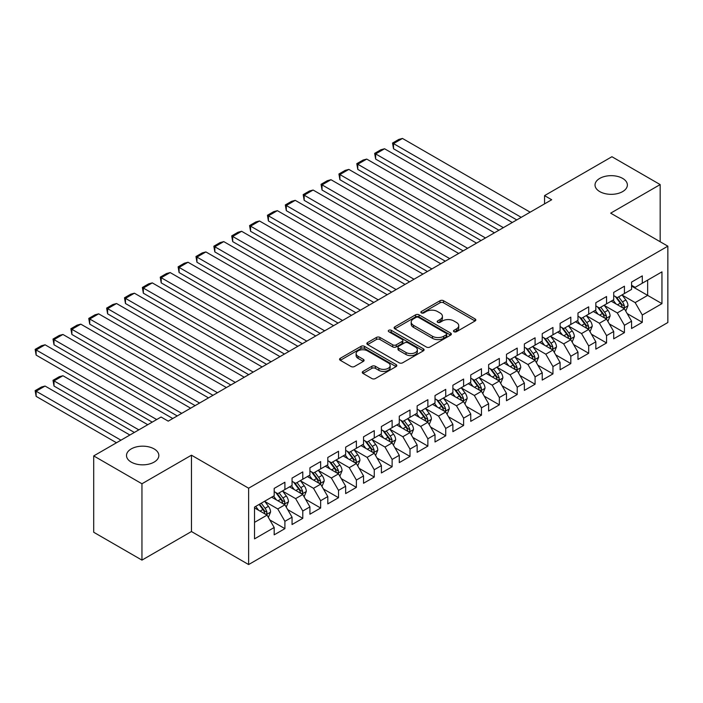 <?xml version="1.0" encoding="UTF-8"?>
<svg xmlns="http://www.w3.org/2000/svg" width="703" height="703" viewBox="0 0 703 703"><rect width="100%" height="100%" fill="white"/><g stroke="black" fill="none" stroke-linecap="round" stroke-linejoin="round"><path stroke-width="1.05" d="M454.006 331.728A1.74 1.002 0 0 0 456.458 331.728L475.096 320.972A2.478 1.432 0 0 0 475.826 319.962A2.478 1.432 0 0 0 475.096 318.942L443.523 300.717A2.478 1.432 0 0 0 440.016 300.717L421.378 311.482A1.74 1.002 0 0 0 420.869 312.185A1.74 1.002 0 0 0 421.378 312.897A1.74 1.002 0 0 0 423.839 312.897L426.246 311.499A7.935 4.587 0 0 1 437.477 311.499L440.104 313.02A7.935 4.587 0 0 1 442.424 316.262A7.935 4.587 0 0 1 440.104 319.505L437.688 320.893A1.74 1.002 0 0 0 437.187 321.605A1.74 1.002 0 0 0 437.688 322.317A1.74 1.002 0 0 0 440.148 322.317L442.556 320.92A7.935 4.587 0 0 1 453.786 320.92L456.414 322.44A7.935 4.587 0 0 1 458.743 325.682A7.935 4.587 0 0 1 456.414 328.925L454.006 330.313A1.74 1.002 0 0 0 453.497 331.025A1.74 1.002 0 0 0 454.006 331.728L454.006 330.313M154.106 448.901A16.178 9.341 0 0 0 136.479 446.88A16.178 9.341 0 0 0 126.496 455.5A16.178 9.341 0 0 0 131.233 462.108A16.178 9.341 0 0 0 148.86 464.129A16.178 9.341 0 0 0 158.843 455.5A16.178 9.341 0 0 0 154.106 448.901M622.638 178.395A16.178 9.341 0 0 0 605.011 176.374A16.178 9.341 0 0 0 595.028 184.994A16.178 9.341 0 0 0 599.764 191.603A16.178 9.341 0 0 0 617.392 193.624A16.178 9.341 0 0 0 627.375 184.994A16.178 9.341 0 0 0 622.638 178.395M363.012 371.404A2.478 1.432 0 0 0 362.291 372.414A2.478 1.432 0 0 0 363.012 373.425L371.869 378.539A2.478 1.432 0 0 0 375.384 378.539L396.079 366.588A2.478 1.432 0 0 0 396.808 365.578A2.478 1.432 0 0 0 396.079 364.567L364.506 346.342A2.478 1.432 0 0 0 360.999 346.342L340.305 358.293A2.478 1.432 0 0 0 339.575 359.303A2.478 1.432 0 0 0 340.305 360.314L350.999 366.491A2.478 1.432 0 0 0 354.505 366.491L363.363 361.377A2.478 1.432 0 0 0 364.092 360.367A2.478 1.432 0 0 0 363.363 359.356L358.064 356.289A6.635 3.831 0 0 1 356.113 353.583A6.635 3.831 0 0 1 360.217 350.041A6.635 3.831 0 0 1 367.441 350.867L388.232 362.871A6.635 3.831 0 0 1 390.174 365.578A6.635 3.831 0 0 1 386.079 369.119A6.635 3.831 0 0 1 378.847 368.284L375.384 366.289A2.478 1.432 0 0 0 371.869 366.289L363.012 371.404L363.012 373.425M141.953 483.769L141.953 560.115L191.453 531.538L191.453 455.192L141.953 483.769L93.71 455.913L161.075 417.02L168.219 421.15L551.697 199.749L544.553 195.627L544.553 203.879M191.453 455.192L248.634 488.207L667.85 246.173L667.85 322.519L248.634 564.553L248.634 488.207M660.17 241.735L660.17 184.581L610.67 213.158L667.85 246.173M660.17 184.581L611.918 156.725L544.553 195.627M426.422 347.045A2.478 1.432 0 0 0 429.928 347.045L450.632 335.103A2.478 1.432 0 0 0 451.352 334.083A2.478 1.432 0 0 0 450.632 333.073L419.058 314.847A2.478 1.432 0 0 0 415.552 314.847L394.849 326.798A2.478 1.432 0 0 0 394.128 327.809A2.478 1.432 0 0 0 394.849 328.819L426.422 347.045M389.497 332.106A1.74 1.002 0 0 1 391.255 332.352L391.255 330.287L423.355 348.82A2.478 1.432 0 0 1 424.076 349.83A2.478 1.432 0 0 1 423.355 350.85L402.652 362.792A2.478 1.432 0 0 1 399.146 362.792L367.572 344.567L367.572 342.546A2.478 1.432 0 0 0 366.852 343.556A2.478 1.432 0 0 0 367.572 344.567M367.572 342.546L376.43 337.431A2.478 1.432 0 0 1 379.945 337.431L392.749 344.822A2.478 1.432 0 0 0 396.255 344.822L402.134 341.43A2.478 1.432 0 0 0 402.854 340.419A2.478 1.432 0 0 0 402.134 339.4L388.803 331.702A1.74 1.002 0 0 1 388.293 330.999A1.74 1.002 0 0 1 389.365 330.067A1.74 1.002 0 0 1 391.255 330.287M631.575 286.103L647.656 295.383L647.656 280.119L661.954 271.868L642.296 283.212L642.296 275.884L631.575 282.079L631.575 289.399L624.431 293.529L624.431 286.209L613.71 292.395L613.71 299.724L606.557 303.845L606.557 296.525L595.836 302.712L595.836 310.041L588.692 314.162L588.692 306.842L577.971 313.028L577.971 320.357L570.818 324.478L570.818 317.158L560.098 323.345L560.098 330.674L552.953 334.795L552.953 327.475L542.233 333.661L542.233 340.99L535.08 345.111L535.08 337.791L524.359 343.978L524.359 351.307L517.215 355.428L517.215 348.108L506.494 354.294L506.494 361.623L499.341 365.745L499.341 358.425L488.62 364.611L488.62 371.94L481.476 376.061L481.476 368.741L470.755 374.927L470.755 382.256L463.602 386.378L463.602 379.058L452.881 385.244L452.881 392.573L445.737 396.694L445.737 389.374L435.016 395.561L435.016 402.889L427.863 407.011L427.863 399.691L417.143 405.877L417.143 413.206L409.998 417.327L409.998 410.007L399.278 416.194L399.278 423.522L392.125 427.644L392.125 420.324L381.404 426.51L381.404 433.839L374.26 437.96L374.26 430.64L363.539 436.827L363.539 444.155L356.386 448.286L356.386 440.957L345.665 447.143L345.665 454.472L338.521 458.602L338.521 451.273L327.8 457.46L327.8 464.788L320.647 468.919L320.647 461.59L309.926 467.776L309.926 475.105L302.782 479.235L302.782 471.906L292.061 478.093L292.061 485.421L284.908 489.552L284.908 482.223L274.188 488.409L274.188 495.738L254.53 507.083L254.53 538.867L274.188 527.514L267.043 515.132L254.53 507.909M661.954 271.868L661.954 303.643L642.296 314.988L635.152 302.606L622.19 295.128M627.199 313.6L642.296 322.317L642.296 314.988M642.296 322.317L631.575 328.503L631.575 321.183L624.431 325.304L617.278 312.923L604.325 305.445M609.325 323.916L624.431 332.633L624.431 325.304M624.431 332.633L613.71 338.82L613.71 331.5L606.557 335.621L599.413 323.239L586.451 315.761M591.46 334.233L606.557 342.95L606.557 335.621M606.557 342.95L595.836 349.136L595.836 341.816L588.692 345.938L581.539 333.556L568.586 326.078M573.586 344.549L588.692 353.266L588.692 345.938M588.692 353.266L577.971 359.453L577.971 352.133L570.818 356.254L563.674 343.872L550.713 336.394M555.721 354.866L570.818 363.583L570.818 356.254M570.818 363.583L560.098 369.769L560.098 362.449L552.953 366.571L545.8 354.189L532.848 346.711M537.848 365.182L552.953 373.899L552.953 366.571M552.953 373.899L542.233 380.086L542.233 372.766L535.08 376.887L527.935 364.506L514.974 357.027M519.983 375.499L535.08 384.216L535.08 376.887M535.08 384.216L524.359 390.402L524.359 383.082L517.215 387.204L510.062 374.822L497.109 367.344M502.109 385.815L517.215 394.532L517.215 387.204M517.215 394.532L506.494 400.719L506.494 393.399L499.341 397.52L492.197 385.147L479.235 377.66M484.244 396.132L499.341 404.849L499.341 397.52M499.341 404.849L488.62 411.035L488.62 403.715L481.476 407.837L474.323 395.464L461.37 387.977M466.37 406.448L481.476 415.165L481.476 407.837M481.476 415.165L470.755 421.352L470.755 414.032L463.602 418.153L456.458 405.78L443.496 398.293M448.505 416.765L463.602 425.482L463.602 418.153M463.602 425.482L452.881 431.668L452.881 424.348L445.737 428.47L438.584 416.097L425.631 408.61M430.631 427.081L445.737 435.798L445.737 428.47M445.737 435.798L435.016 441.985L435.016 434.665L427.863 438.786L420.719 426.413L407.758 418.926M412.766 437.398L427.863 446.115L427.863 438.786M427.863 446.115L417.143 452.301L417.143 444.981L409.998 449.103L402.845 436.73L389.893 429.243M394.893 447.714L409.998 456.432L409.998 449.103M409.998 456.432L399.278 462.618L399.278 455.298L392.125 459.428L384.98 447.046L372.019 439.56M377.028 458.031L392.125 466.748L392.125 459.428M392.125 466.748L381.404 472.943L381.404 465.614L374.26 469.745L367.107 457.363L354.154 449.885M359.154 468.347L374.26 477.065L374.26 469.745M374.26 477.065L363.539 483.26L363.539 475.931L356.386 480.061L349.242 467.68L336.28 460.201M341.289 478.664L356.386 487.381L356.386 480.061M356.386 487.381L345.665 493.576L345.665 486.248L338.521 490.378L331.368 477.996L318.415 470.518M323.415 488.98L338.521 497.698L338.521 490.378M338.521 497.698L327.8 503.893L327.8 496.564L320.647 500.694L313.503 488.313L300.541 480.834M305.55 499.297L320.647 508.014L320.647 500.694M320.647 508.014L309.926 514.209L309.926 506.881L302.782 511.011L295.629 498.629L282.676 491.151M287.676 509.613L302.782 518.331L302.782 511.011M302.782 518.331L292.061 524.526L292.061 517.197L284.908 521.327L277.764 508.946L264.803 501.467M269.811 519.93L284.908 528.647L284.908 521.327M284.908 528.647L274.188 534.842L274.188 527.514M274.188 491.608L277.764 493.673L284.908 489.552M254.53 522.355L267.043 515.132M292.061 481.291L295.629 483.356L302.782 479.235M277.764 508.946L284.908 504.816L271.683 497.179M292.061 517.197L284.908 504.816M309.926 470.975L313.503 473.04L320.647 468.919M295.629 498.629L302.782 494.499L289.557 486.863M309.926 506.881L302.782 494.499M327.8 460.658L331.368 462.723L338.521 458.602M313.503 488.313L320.647 484.182L307.422 476.546M327.8 496.564L320.647 484.182M345.665 450.342L349.242 452.407L356.386 448.286M331.368 477.996L338.521 473.866L325.296 466.23M345.665 486.248L338.521 473.866M363.539 440.025L367.107 442.09L374.26 437.96M349.242 467.68L356.386 463.549L343.161 455.913M363.539 475.931L356.386 463.549M381.404 429.709L384.98 431.774L392.125 427.644M367.107 457.363L374.26 453.233L361.034 445.597M381.404 465.614L374.26 453.233M399.278 419.392L402.845 421.457L409.998 417.327M384.98 447.046L392.125 442.916L378.899 435.28M399.278 455.298L392.125 442.916M417.143 409.076L420.719 411.141L427.863 407.011M402.845 436.73L409.998 432.6L396.773 424.964M417.143 444.981L409.998 432.6M435.016 398.759L438.584 400.824L445.737 396.694M420.719 426.413L427.863 422.283L414.638 414.647M435.016 434.665L427.863 422.283M452.881 388.443L456.458 390.508L463.602 386.378M438.584 416.097L445.737 411.967L432.512 404.33M452.881 424.348L445.737 411.967M470.755 378.126L474.323 380.191L481.476 376.061M456.458 405.78L463.602 401.65L450.377 394.014M470.755 414.032L463.602 401.65M488.62 367.81L492.197 369.875L499.341 365.745M474.323 395.464L481.476 391.334L468.251 383.697M488.62 403.715L481.476 391.334M506.494 357.493L510.062 359.558L517.215 355.428M492.197 385.147L499.341 381.017L486.116 373.381M506.494 393.399L499.341 381.017M524.359 347.177L527.935 349.242L535.08 345.111M510.062 374.822L517.215 370.701L503.989 363.064M524.359 383.082L517.215 370.701M542.233 336.86L545.8 338.925L552.953 334.795M527.935 364.506L535.08 360.384L521.854 352.748M542.233 372.766L535.08 360.384M560.098 326.544L563.674 328.609L570.818 324.478M545.8 354.189L552.953 350.068L539.728 342.431M560.098 362.449L552.953 350.068M577.971 316.227L581.539 318.292L588.692 314.162M563.674 343.872L570.818 339.751L557.593 332.115M577.971 352.133L570.818 339.751M595.836 305.91L599.413 307.976L606.557 303.845M581.539 333.556L588.692 329.435L575.467 321.798M595.836 341.816L588.692 329.435M613.71 295.594L617.278 297.659L624.431 293.529M599.413 323.239L606.557 319.118L593.332 311.482M613.71 331.5L606.557 319.118M631.575 285.277L635.152 287.342L642.296 283.212M617.278 312.923L624.431 308.802L611.206 301.165M631.575 321.183L624.431 308.802M93.71 455.913L93.71 532.259L141.953 560.115M191.453 531.538L248.634 564.553M635.152 302.606L647.656 295.383L661.954 303.643M454.7 331.974L456.414 330.981A7.935 4.587 0 0 0 458.743 327.747L458.743 325.682M442.424 316.262L442.424 318.327A7.935 4.587 0 0 1 440.104 321.57L438.382 322.563M475.061 320.99L443.523 302.782A2.478 1.432 0 0 0 440.016 302.782L422.072 313.143M450.597 335.12L419.058 316.912A2.478 1.432 0 0 0 415.552 316.912L394.884 328.837L394.849 326.798M446.247 334.795A1.74 1.002 0 0 0 446.748 334.083A1.74 1.002 0 0 0 446.247 333.38L418.531 317.378A1.74 1.002 0 0 0 416.071 317.378L413.531 318.846A7.935 4.587 0 0 0 411.202 322.088A7.935 4.587 0 0 0 413.531 325.322L432.477 336.262A7.935 4.587 0 0 0 443.698 336.262L446.247 334.795L446.247 336.86A1.74 1.002 0 0 0 446.748 336.148L446.748 334.083M411.202 322.088L411.202 324.153A7.935 4.587 0 0 0 413.531 327.387L413.531 325.322M446.247 336.86L443.698 338.328A7.935 4.587 0 0 1 432.477 338.328L413.531 327.387M367.607 344.584L376.43 339.487L376.43 337.431M402.854 340.419L402.854 342.475A2.478 1.432 0 0 1 402.134 343.495L396.255 346.887A2.478 1.432 0 0 1 392.749 346.887L379.945 339.487A2.478 1.432 0 0 0 376.43 339.487M391.255 332.352L423.32 350.867M406.035 352.493A6.635 3.831 0 0 0 413.267 353.319A6.635 3.831 0 0 0 417.362 349.786A6.635 3.831 0 0 0 415.42 347.071L408.091 342.844A2.478 1.432 0 0 0 404.585 342.844L398.706 346.236A2.478 1.432 0 0 0 397.986 347.247A2.478 1.432 0 0 0 398.706 348.266L406.035 352.493L406.035 354.558A6.635 3.831 0 0 0 413.267 355.384A6.635 3.831 0 0 0 417.362 351.843L417.362 349.786M397.986 347.247L397.986 349.312A2.478 1.432 0 0 0 398.706 350.322L398.706 348.266M406.035 354.558L398.706 350.322M390.174 365.578L390.174 367.643A6.635 3.831 0 0 1 386.079 371.184A6.635 3.831 0 0 1 378.847 370.349L375.384 368.354A2.478 1.432 0 0 0 371.869 368.354L363.047 373.442M356.113 353.583L356.113 355.639A6.635 3.831 0 0 0 358.064 358.354L358.064 356.289M363.337 361.395L358.064 358.354M396.044 366.615L364.506 348.407A2.478 1.432 0 0 0 360.999 348.407L340.331 360.331M625.749 311.086L627.964 305.682A6.696 3.867 -120 0 0 625.828 299.979L622.032 294.917M615.986 303.924L613.095 300.076M393.522 190.03L481.028 240.549L357.783 169.397L356.799 163.676L363.056 160.064L366.72 159.08L357.783 164.238L357.783 169.397M611.751 301.482L611.417 301.042M623.166 308.072L624.202 307.141L624.352 305.972A6.696 3.867 -120 0 0 622.436 301.939L618.64 296.877M616.469 297.193L621.162 303.45A3.41 1.968 60 0 1 621.777 304.487L624.352 305.972M615.292 296.508L620.292 303.178A6.696 3.867 60 0 1 622.208 307.202L622.34 307.598M521.231 217.341L393.522 143.605L393.522 148.764L516.767 219.916M530.167 212.183L402.459 138.447L393.522 143.605L392.538 143.043L398.794 139.431L402.459 138.447M393.522 148.764L392.538 143.043M607.884 321.403L610.099 315.999A6.696 3.867 -120 0 0 607.954 310.295L604.158 305.234M598.112 314.241L595.23 310.392M375.648 200.346L463.154 250.874L339.909 179.713L338.925 173.993L345.182 170.381L348.846 169.397L339.909 174.555L339.909 179.713M593.877 311.798L593.552 311.359M605.292 318.389L606.337 317.457L606.478 316.288A6.696 3.867 -120 0 0 604.562 312.255L600.766 307.193M598.605 307.51L603.288 313.766A3.41 1.968 60 0 1 603.912 314.803L606.478 316.288M597.418 306.824L602.418 313.494A6.696 3.867 60 0 1 604.334 317.528L604.475 317.914M590.01 331.719L592.225 326.315A6.696 3.867 -120 0 0 590.089 320.612L586.293 315.55M580.247 324.558L577.356 320.709M357.783 210.663L445.289 261.191M576.012 322.115L575.678 321.675M587.427 328.705L588.464 327.774L588.613 326.605A6.696 3.867 -120 0 0 586.697 322.572L582.901 317.51M580.731 317.826L585.423 324.083A3.41 1.968 60 0 1 586.038 325.12L588.613 326.605M579.553 317.141L584.553 323.811A6.696 3.867 60 0 1 586.469 327.844L586.601 328.231M503.366 227.658L375.648 153.922L375.648 159.08L498.893 230.233M512.294 222.5L384.585 148.764L375.648 153.922L374.664 153.359L380.921 149.748L384.585 148.764M375.648 159.08L374.664 153.359M485.492 237.974L356.799 163.676M494.429 232.816L366.72 159.08M572.145 342.036L574.36 336.632A6.696 3.867 -120 0 0 572.216 330.928L568.419 325.867M562.374 334.874L559.491 331.025M339.909 220.979L427.415 271.507L304.171 200.346L303.186 194.626L309.443 191.014L313.107 190.03L304.171 195.188L304.171 200.346M558.138 332.431L557.813 331.992M569.553 339.022L570.599 338.09L570.739 336.922A6.696 3.867 -120 0 0 568.824 332.888L565.027 327.826M562.866 328.143L567.549 334.4A3.41 1.968 60 0 1 568.173 335.436L570.739 336.922M561.688 327.457L566.68 334.127A6.696 3.867 60 0 1 568.595 338.161L568.736 338.547M554.272 352.352L556.486 346.948A6.696 3.867 -120 0 0 554.351 341.245L550.554 336.183M544.509 345.191L541.618 341.342M322.044 231.296L409.55 281.824L286.306 210.663L285.321 204.942L291.578 201.33L295.242 200.346L286.306 205.504L286.306 210.663M540.273 342.748L539.939 342.308M551.688 349.338L552.725 348.407L552.874 347.238A6.696 3.867 -120 0 0 550.959 343.205L547.162 338.143M544.992 338.459L549.684 344.716A3.41 1.968 60 0 1 550.3 345.753L552.874 347.238M543.814 337.774L548.815 344.444A6.696 3.867 60 0 1 550.73 348.477L550.862 348.864M467.627 248.291L338.925 173.993M476.555 243.133L348.846 169.397M449.753 258.607L322.044 184.871L322.044 190.03L445.289 261.182M458.69 253.449L330.981 179.713L322.044 184.871L321.06 184.309L327.317 180.697L330.981 179.713M322.044 190.03L321.06 184.309M536.407 362.669L538.621 357.265A6.696 3.867 -120 0 0 536.477 351.562L532.681 346.5M526.635 355.507L523.753 351.658M304.171 241.612L391.676 292.14L268.432 220.979L267.448 215.259L273.704 211.647L277.369 210.663L268.432 215.821L268.432 220.979M522.399 353.064L522.074 352.625M533.823 359.655L534.86 358.723L535.001 357.555A6.696 3.867 -120 0 0 533.085 353.521L529.289 348.46M527.127 348.776L531.811 355.033A3.41 1.968 60 0 1 532.435 356.07L535.001 357.555M525.949 348.09L530.941 354.76A6.696 3.867 60 0 1 532.856 358.794L532.997 359.18M431.888 268.924L303.186 194.626M440.816 263.766L313.107 190.03M518.533 372.994L520.747 367.581A6.696 3.867 -120 0 0 518.612 361.878L514.816 356.816M508.77 365.824L505.879 361.975M286.306 251.929L373.811 302.457L250.567 231.296L249.583 225.575L255.839 221.963L259.504 220.979L250.567 226.138L250.567 231.296M504.534 363.381L504.2 362.941M515.949 369.971L516.986 369.04L517.136 367.871A6.696 3.867 -120 0 0 515.22 363.838L511.424 358.776M509.253 359.092L513.946 365.349A3.41 1.968 60 0 1 514.561 366.386L517.136 367.871M508.076 358.407L513.076 365.077A6.696 3.867 60 0 1 514.991 369.11L515.123 369.497M414.014 279.24L285.321 204.942M422.951 274.082L295.242 200.346M500.668 383.311L502.882 377.898A6.696 3.867 -120 0 0 500.738 372.195L496.942 367.133M490.896 376.14L488.014 372.291M268.432 262.245L355.938 312.773L232.693 241.612L231.709 235.892L237.966 232.28L241.63 231.296L232.693 236.454L232.693 241.612M486.661 373.697L486.335 373.258M498.084 380.288L499.121 379.356L499.262 378.188A6.696 3.867 -120 0 0 497.346 374.154L493.55 369.093M491.388 369.409L496.072 375.666A3.41 1.968 60 0 1 496.696 376.703L499.262 378.188M490.211 368.724L495.202 375.393A6.696 3.867 60 0 1 497.118 379.427L497.258 379.813M482.794 393.627L485.008 388.214A6.696 3.867 -120 0 0 482.873 382.511L479.077 377.449M473.031 386.457L470.14 382.608M250.567 272.571L338.073 323.09L214.828 251.929L213.844 246.208L220.101 242.597L223.765 241.612L214.828 246.771L214.828 251.929M468.796 384.014L468.462 383.574M480.211 390.604L481.247 389.673L481.397 388.504A6.696 3.867 -120 0 0 479.481 384.471L475.685 379.409M473.514 379.725L478.207 385.982A3.41 1.968 60 0 1 478.822 387.019L481.397 388.504M472.337 379.04L477.337 385.71A6.696 3.867 60 0 1 479.253 389.743L479.384 390.13M464.929 403.944L467.144 398.531A6.696 3.867 -120 0 0 464.999 392.828L461.212 387.766M455.157 396.773L452.275 392.924M232.693 282.878L320.199 333.407L196.954 262.245L195.97 256.525L202.227 252.913L205.891 251.929L196.954 257.087L196.954 262.245M450.922 394.33L450.597 393.891M462.346 400.921L463.382 399.989L463.523 398.821A6.696 3.867 -120 0 0 461.607 394.787L457.811 389.726M455.649 390.042L460.333 396.299A3.41 1.968 60 0 1 460.957 397.336L463.523 398.821M454.472 389.357L459.463 396.026A6.696 3.867 60 0 1 461.379 400.06L461.52 400.446M447.055 414.26L449.27 408.847A6.696 3.867 -120 0 0 447.134 403.144L443.338 398.083M437.292 407.09L434.401 403.241M214.828 293.204L302.334 343.723L179.089 272.562L178.105 266.841L184.362 263.23L188.026 262.245L179.089 267.404L179.089 272.562M433.057 404.647L432.723 404.207M444.472 411.237L445.509 410.306L445.658 409.137A6.696 3.867 -120 0 0 443.742 405.113L439.946 400.042M437.776 400.359L442.468 406.615A3.41 1.968 60 0 1 443.083 407.652L445.658 409.137M436.598 399.673L441.598 406.343A6.696 3.867 60 0 1 443.514 410.376L443.646 410.763M429.19 424.577L431.405 419.164A6.696 3.867 -120 0 0 429.261 413.461L425.473 408.399M419.419 417.406L416.536 413.557M196.954 303.52L284.46 354.04L161.215 282.878L160.231 277.158L166.488 273.546L170.152 272.562L161.215 277.72L161.215 282.878M415.183 414.963L414.858 414.524M426.607 421.554L427.644 420.622L427.784 419.454A6.696 3.867 -120 0 0 425.869 415.429L422.072 410.359M419.911 410.675L424.594 416.932A3.41 1.968 60 0 1 425.218 417.969L427.784 419.454M418.733 409.99L423.724 416.659A6.696 3.867 60 0 1 425.64 420.693L425.781 421.079M411.317 434.893L413.531 429.48A6.696 3.867 -120 0 0 411.396 423.786L407.599 418.716M401.554 427.723L398.663 423.874M179.089 313.837L266.595 364.356L143.35 293.204L142.366 287.474L148.623 283.863L152.287 282.878L143.35 288.045L143.35 293.204M397.318 425.28L396.984 424.84M408.733 431.87L409.77 430.939L409.919 429.77A6.696 3.867 -120 0 0 408.004 425.746L404.207 420.675M402.037 420.992L406.729 427.248A3.41 1.968 60 0 1 407.345 428.285L409.919 429.77M400.859 420.306L405.859 426.976A6.696 3.867 60 0 1 407.775 431.009L407.907 431.396M393.452 445.21L395.666 439.797A6.696 3.867 -120 0 0 393.531 434.103L389.734 429.032M383.68 438.039L380.798 434.19M161.215 324.153L248.721 374.673L125.477 303.52L124.493 297.791L130.749 294.179L134.414 293.204L125.477 298.362L125.477 303.52M379.444 435.596L379.119 435.157M390.868 442.187L391.905 441.256L392.046 440.087A6.696 3.867 -120 0 0 390.13 436.062L386.334 430.992M384.172 431.308L388.856 437.565A3.41 1.968 60 0 1 389.48 438.602L392.046 440.087M382.994 430.623L387.986 437.292A6.696 3.867 60 0 1 389.901 441.326L390.042 441.712M375.578 455.526L377.792 450.113A6.696 3.867 -120 0 0 375.657 444.419L371.861 439.349M365.815 448.356L362.924 444.507M143.35 334.47L230.856 384.989L107.612 313.837L106.628 308.107L112.884 304.496L116.549 303.52L107.612 308.679L107.612 313.837M361.579 445.913L361.245 445.474M372.994 452.504L374.031 451.572L374.181 450.403A6.696 3.867 -120 0 0 372.265 446.379L368.469 441.308M366.298 441.625L370.991 447.881A3.41 1.968 60 0 1 371.606 448.918L374.181 450.403M365.121 440.948L370.121 447.618A6.696 3.867 60 0 1 372.036 451.642L372.168 452.029M357.713 465.843L359.927 460.439A6.696 3.867 -120 0 0 357.792 454.736L353.996 449.665M347.941 458.672L345.059 454.823M125.477 344.786L212.983 395.306L89.738 324.153L88.754 318.424L95.01 314.812L98.675 313.837L89.738 318.995L89.738 324.153M343.705 456.229L343.38 455.79M355.129 462.82L356.166 461.889L356.307 460.72A6.696 3.867 -120 0 0 354.391 456.695L350.595 451.625M348.433 451.941L353.117 458.198A3.41 1.968 60 0 1 353.741 459.235L356.307 460.72M347.256 451.264L352.247 457.934A6.696 3.867 60 0 1 354.163 461.959L354.303 462.346M339.839 476.159L342.053 470.755A6.696 3.867 -120 0 0 339.918 465.052L336.122 459.982M330.076 468.989L327.185 465.14M107.612 355.103L195.118 405.622L71.873 334.47L70.889 328.74L77.145 325.129L80.81 324.153L71.873 329.312L71.873 334.47M325.841 466.546L325.507 466.107M337.255 473.137L338.292 472.205L338.442 471.036A6.696 3.867 -120 0 0 336.526 467.012L332.73 461.941M330.559 462.258L335.252 468.514A3.41 1.968 60 0 1 335.867 469.551L338.442 471.036M329.382 461.581L334.382 468.251A6.696 3.867 60 0 1 336.298 472.275L336.429 472.662M321.974 486.476L324.188 481.072A6.696 3.867 -120 0 0 322.053 475.369L318.257 470.298M312.202 479.305L309.32 475.456M89.738 365.419L177.244 415.939L53.999 344.786L53.015 339.057L59.272 335.445L62.936 334.47L53.999 339.628L53.999 344.786M307.967 476.862L307.642 476.423M319.39 483.453L320.427 482.522L320.568 481.353A6.696 3.867 -120 0 0 318.652 477.328L314.856 472.258M312.694 472.574L317.378 478.831A3.41 1.968 60 0 1 318.002 479.868L320.568 481.353M311.517 471.898L316.508 478.567A6.696 3.867 60 0 1 318.424 482.592L318.564 482.979M304.1 496.793L306.315 491.388A6.696 3.867 -120 0 0 304.179 485.685L300.383 480.615M294.337 489.622L291.446 485.773M71.873 375.736L152.226 422.125L36.134 355.103L35.15 349.373L41.407 345.762L45.071 344.786L36.134 349.945L36.134 355.103M290.102 487.179L289.768 486.74M301.517 493.77L302.554 492.838L302.703 491.669A6.696 3.867 -120 0 0 300.787 487.645L296.991 482.574M294.821 482.891L299.513 489.147A3.41 1.968 60 0 1 300.128 490.184L302.703 491.669M293.643 482.214L298.643 488.884A6.696 3.867 60 0 1 300.559 492.908L300.691 493.295M286.235 507.109L288.45 501.705A6.696 3.867 -120 0 0 286.314 496.002L282.518 490.931M138.825 429.867L53.999 380.894L62.936 375.736L147.762 424.709M276.464 499.938L273.581 496.09M53.999 386.052L53.015 380.323L53.999 380.894L53.999 386.052L134.361 432.442M272.228 497.496L271.903 497.056M283.652 504.086L284.689 503.155L284.829 501.986A6.696 3.867 -120 0 0 282.914 497.961L279.117 492.891M276.956 493.207L281.639 499.464A3.41 1.968 60 0 1 282.263 500.501L284.829 501.986M275.778 492.531L280.769 499.2A6.696 3.867 60 0 1 282.685 503.225L282.826 503.612M53.015 380.323L59.272 376.711L62.936 375.736M268.361 517.426L270.576 512.021A6.696 3.867 -120 0 0 268.441 506.318L264.644 501.248M120.96 440.183L36.134 391.211L45.071 386.052L129.897 435.025M258.599 510.255L255.707 506.406M36.134 396.369L35.15 390.64L36.134 391.211L36.134 396.369L116.487 442.758M265.778 514.403L266.815 513.471L266.964 512.302A6.696 3.867 -120 0 0 265.049 508.278L261.252 503.207M259.574 504.174L263.774 509.78A3.41 1.968 60 0 1 264.39 510.817L266.964 512.302M259.108 504.446L262.904 509.517A6.696 3.867 60 0 1 264.82 513.542L264.952 513.928M35.15 390.64L41.407 387.028L45.071 386.052M396.149 289.557L267.448 215.259M405.077 284.399L277.369 210.663M378.276 299.873L249.583 225.575M387.212 294.715L259.504 220.979M360.411 310.19L231.709 235.892M369.339 305.032L241.63 231.296M342.537 320.506L213.844 246.208M351.474 315.348L223.765 241.612M324.672 330.823L195.97 256.525M333.6 325.665L205.891 251.929M306.798 341.14L178.105 266.841M315.735 335.981L188.026 262.245M288.933 351.456L160.231 277.158M297.861 346.298L170.152 272.562M271.059 361.773L142.366 287.474M279.996 356.614L152.287 282.878M253.194 372.089L124.493 297.791M262.122 366.931L134.414 293.204M235.32 382.406L106.628 308.107M244.257 377.247L116.549 303.52M217.455 392.722L88.754 318.424M226.384 387.564L98.675 313.837M199.582 403.039L70.889 328.74M208.519 397.88L80.81 324.153M181.717 413.355L53.015 339.057M190.645 408.197L62.936 334.47M156.699 419.55L35.15 349.373M172.78 418.513L45.071 344.786M456.414 330.981L456.414 328.925M437.688 322.317L437.688 320.893M440.104 321.57L440.104 319.505M421.378 312.897L421.378 311.482M440.016 302.782L440.016 300.717M443.523 302.782L443.523 300.717M475.096 320.972L475.096 318.942M415.552 316.912L415.552 314.847M419.058 316.912L419.058 314.847M450.632 335.103L450.632 333.073M432.477 338.328L432.477 336.262M443.698 338.328L443.698 336.262M379.945 339.487L379.945 337.431M392.749 346.887L392.749 344.822M396.255 346.887L396.255 344.822M402.134 343.495L402.134 341.43M423.355 350.85L423.355 348.82M371.869 368.354L371.869 366.289M375.384 368.354L375.384 366.289M378.847 370.349L378.847 368.284M363.363 361.377L363.363 359.356M340.305 360.314L340.305 358.293M360.999 348.407L360.999 346.342M364.506 348.407L364.506 346.342M396.079 366.588L396.079 364.567M623.587 308.318L627.92 305.814M622.436 301.939L625.828 299.979M617.489 304.794L620.292 303.178M605.722 318.635L610.055 316.13M604.562 312.255L607.954 310.295M599.624 315.111L602.418 313.494M587.849 328.951L592.181 326.447M586.697 322.572L590.089 320.612M581.75 325.427L584.553 323.811M569.984 339.268L574.316 336.763M568.824 332.888L572.216 330.928M563.885 335.744L566.68 334.127M552.11 349.584L556.442 347.08M550.959 343.205L554.351 341.245M546.011 346.061L548.815 344.444M534.245 359.901L538.577 357.396M533.085 353.521L536.477 351.562M528.146 356.377L530.941 354.76M516.371 370.217L520.703 367.713M515.22 363.838L518.612 361.878M510.273 366.694L513.076 365.077M498.506 380.534L502.838 378.029M497.346 374.154L500.738 372.195M492.408 377.01L495.202 375.393M480.632 390.85L484.965 388.346M479.481 384.471L482.873 382.511M474.534 387.327L477.337 385.71M462.767 401.167L467.1 398.663M461.607 394.787L464.999 392.828M456.669 397.643L459.463 396.026M444.894 411.483L449.226 408.979M443.742 405.113L447.134 403.144M438.795 407.96L441.598 406.343M427.029 421.8L431.361 419.296M425.869 415.429L429.261 413.461M420.93 418.276L423.724 416.659M409.155 432.117L413.487 429.612M408.004 425.746L411.396 423.786M403.056 428.593L405.859 426.976M391.29 442.433L395.622 439.929M390.13 436.062L393.531 434.103M385.191 438.909L387.986 437.292M373.416 452.75L377.748 450.245M372.265 446.379L375.657 444.419M367.317 449.226L370.121 447.618M355.551 463.066L359.883 460.562M354.391 456.695L357.792 454.736M349.453 459.542L352.247 457.934M337.677 473.383L342.01 470.878M336.526 467.012L339.918 465.052M331.579 469.859L334.382 468.251M319.812 483.699L324.145 481.195M318.652 477.328L322.053 475.369M313.714 480.175L316.508 478.567M301.939 494.016L306.271 491.511M300.787 487.645L304.179 485.685M295.84 490.492L298.643 488.884M284.074 504.332L288.406 501.828M282.914 497.961L286.314 496.002M277.975 500.808L280.769 499.2M266.2 514.649L270.532 512.144M265.049 508.278L268.441 506.318M260.101 511.125L262.904 509.517"/></g></svg>
